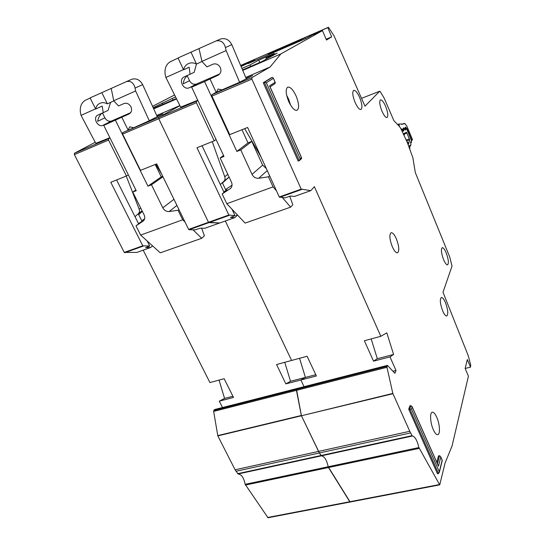 <?xml version="1.0" encoding="UTF-8"?>
<svg xmlns="http://www.w3.org/2000/svg" width="545" height="545" viewBox="0 0 545 545"><rect width="100%" height="100%" fill="white"/><g stroke="black" fill="none" stroke-linecap="round" stroke-linejoin="round"><path stroke-width="0.82" d="M95.893 143.546L81.041 115.349L80.401 112.345C79.768 106.704 81.43 102.664 85.374 100.239L90.177 98.059M103.25 112.72L102.194 106.057L95.654 109.068C96.227 106.166 97.766 104.19 100.273 103.141C102.555 102.324 104.913 102.562 107.351 103.85L113.782 100.886L118.544 105.955L124.028 103.53C126.869 102.719 129.179 103.816 130.957 106.813C132.217 110.07 131.583 112.447 129.063 113.953L103.768 125.391L110.172 122.175L103.066 125.261C97.63 127.932 92.303 117.27 97.984 115.043L108.046 110.437L110.642 102.331M102.501 113.047L104.872 117.836C106.629 120.752 108.884 121.801 111.623 120.976L130.65 112.692M126.208 81.702L132.094 79.175C136.543 78.133 140.065 79.951 142.654 84.625L157.233 116.603M155.202 164.481L161.266 176.907L162.751 176.328M141.789 220.807L144.636 218.79M142.368 211.344L138.737 214.716M104.872 117.836L97.671 121.344C98.195 118.013 99.585 115.349 101.84 113.34M126.256 176.076L139.159 209.205C139.772 210.963 139.527 212.414 138.423 213.551L135.031 216.706M138.498 223.627L141.761 221.461L135.998 225.862L143.206 221.072C144.922 219.478 145.222 217.401 144.112 214.839L132.762 192.065L136.236 190.709L103.768 125.391M132.762 192.065L135.862 189.946M176.921 205.41L169.161 211.542L178.065 210.281L178.951 209.573M162.969 176.771L151.462 184.769L162.812 207.836L173.937 199.279M115.465 120.302L147.927 186.145L161.266 176.907M128.055 129.962L121.753 117.134M128.259 129.874L129.73 126.828L133.389 127.653M161.667 174.1L155.713 164.277M95.654 109.068L90.095 97.889L126.515 81.587C130.82 80.694 133.675 82.854 135.078 88.072L135.63 90.974L149.262 120.69M135.998 225.862L140.637 235.093L182.691 219.778L178.065 210.281M169.161 211.542C166.436 211.719 164.317 210.479 162.812 207.836M151.462 184.769L147.927 186.145M113.782 100.886L111.228 88.501M101.792 92.575L107.351 103.85M81.041 115.349L95.552 108.871M193.005 229.813L201.718 238.294L160.264 252.819L140.637 235.093M201.623 228.185L204.409 235.808L201.718 238.294M182.691 219.778L185.034 222.06M113.721 100.757L135.63 90.974M214.805 409.588L213.776 410.494L213.647 411.421L217.823 435.891L235.113 469.79L238.083 473.987C241.544 474.416 243.901 477.863 245.148 484.328L267.99 517.75L439.726 484.859L418.914 447.561L328.199 466.752L350.156 502.013M219.056 380.097L224.567 398.429L219.281 401.154L222.489 407.517M143.192 250.162L209.92 382.57L224.152 378.714L233.505 397.462L219.281 401.154M95.218 142.265L74.454 153.227L74.379 154.61L124.26 252.417L136.884 252.396M174.604 94.973L152.546 106.33M240.672 65.536L252.771 60.277L253.009 60.808L252.771 60.277L253.609 59.827L274.462 50.842L268.229 54.193L299.164 40.752L304.873 37.612L327.783 27.645L331.673 36.89L326.462 40.044L322.477 30.615L312.169 35.098L306.454 38.273L248.057 63.636L254.774 60.045L255.026 60.611M254.774 60.045L241.081 66.49L246.177 63.779L240.904 66.074M157.11 116.344L162.955 113.851L148.547 121.085L122.639 132.694L158.758 117.311L179.945 105.696L158.758 117.311L158.758 118.728L208.503 222.285L219.764 222.973L234.834 217.619L237.382 215.193M285.853 383.891L276.553 364.53L291.595 360.456L225.33 220.991L291.595 360.456L307.121 356.26L316.379 375.975L300.881 379.994L304.055 386.684L300.881 379.994L285.853 383.891L290.533 381.282L305.411 377.413L300.881 379.994L305.411 377.413L315.787 374.715M299.559 358.303L305.411 377.413L299.559 358.303M214.335 409.704L297.134 388.456L296.494 389.403L296.943 388.605L387.42 365.388L394.9 373.339L396.004 370.471L389.975 356.893L373.543 361.151L377.331 358.705L393.592 354.482L389.975 356.893M386.964 367.31L296.432 390.349L296.494 389.403L301.433 415.76L392.829 393.429L386.964 367.31L387.27 365.538M392.925 393.728L301.433 415.76L319.397 452.956L318.546 451.396L409.765 431.286L392.829 393.429M238.083 473.987L412.463 435.993L412.102 435.646L320.998 455.518L319.397 452.956L321.4 455.831L320.998 455.518L237.64 473.694M328.199 466.752C326.748 460.041 324.486 456.403 321.4 455.831C324.486 456.403 326.748 460.041 328.199 466.752L245.148 484.328M290.533 381.282L284.742 362.316M188.992 229.752L195.185 229.847L200.328 228.157L204.879 228.246L219.71 222.98L208.878 222.646L188.992 229.752L188.611 229.397L228.832 215.016L235.024 215.657L230.433 217.441L234.779 217.625M122.639 132.694L122.611 134.097L140.494 170.374L156.688 163.882L188.611 229.397M179.891 105.587L156.722 115.486L179.877 105.567M110.001 137.926L108.598 138.682L108.557 140.079L126.44 176.001L128.327 174.795M95.791 143.362L109.886 137.701M176.587 98.958L153.697 108.85L176.6 98.972M153.499 108.421L176.376 98.529M175.551 96.874L153.145 107.644M126.44 176.001L110.785 182.275L142.763 245.802L149.732 246.04L145.631 247.634L150.583 247.539L152.58 245.884M116.596 179.945L138.614 223.866M147.232 241.053L149.732 246.04M142.245 221.726L138.239 213.722M162.935 104.34L162.253 102.916M173.017 99.987L172.336 98.55M224.567 398.429L232.906 396.263M404.342 134.036L406.911 133.089L409.302 138.852L406.25 139.963M405.364 128.484L405.827 129.703L405.242 130.037L404.22 128.729L403.654 129.036L403.804 130.841L403.205 131.168L402.169 129.853L401.638 130.146M403.484 133.872L406.502 132.149L406.911 133.089M409.302 138.852L409.69 139.827L408.273 144.854M409.717 145.372L409.806 148.86M409.997 145.27L410.405 145.794L409.513 146.114M410.712 141.795L410.916 144.847L410.405 145.794M410.991 141.693L411.393 142.218L410.508 142.538M405.65 128.382L405.753 127.884L406.747 129.104L411.264 140.004L411.393 142.218M408.062 142.661L407.871 143.846M409.69 139.827L406.659 140.923M404.227 133.45L404.186 135.371L404.417 134.615M407.551 143.076L407.742 142.415L406.972 141.673L408.137 142.913M180.77 107.358L165.891 77.465L165.155 74.345C164.399 68.466 166.191 64.208 170.53 61.571L178.106 58.131M190.055 74.324L189.197 67.219L183.563 69.835C184.333 66.647 186.145 64.487 188.999 63.356C191.465 62.518 193.959 62.757 196.486 64.065L201.977 61.517L206.916 66.871L213.02 64.174C216.12 63.295 218.565 64.439 220.344 67.607C221.563 71.054 220.779 73.609 217.993 75.258L204.566 81.559L191.656 87.173L197.147 84.332L189.319 87.738C183.324 90.668 178.004 79.359 184.251 76.893L194.177 72.335L196.438 64.044M187.173 75.666L189.517 80.68C191.295 83.773 193.686 84.857 196.684 83.937L219.751 73.895M220.01 39.233L220.868 38.906C225.644 37.898 229.288 39.819 231.809 44.663L246.224 78.616M241.973 129.724L247.995 142.879L251.79 141.393L262.629 165.128L266.335 168.575M225.562 189.565L232.047 185.191M229.104 177.084L222.469 182.997M189.517 80.68L183.29 83.78C183.611 80.388 184.966 77.635 187.357 75.517M212.237 141.632L224.765 176.757C225.344 178.61 225.024 180.15 223.797 181.376L220.323 184.483M197.631 100.3L197.617 99.946M223.804 191.867L227.047 189.769L222.169 193.952L230.569 188.434C232.177 186.69 232.477 184.578 231.455 182.105L220.16 157.968L223.988 156.476L191.656 87.173M220.16 157.968L223.511 155.448M237.586 215.125L236.101 215.65M288.959 196.554L291.071 196.084M267.248 170.578L258.759 178.263L268.474 176.805L269.611 175.756M251.79 141.393L240.767 149.93L252.035 174.393L262.629 165.128M204.566 81.559L236.871 151.456L247.995 142.879M216.188 92.398L209.914 78.773M216.413 92.303L218.089 89.046L222.074 89.85M261.041 156.953L244.664 128.64M183.563 69.835L178.017 57.954L216.154 40.916C220.827 40.071 223.934 42.285 225.453 47.558L226.1 50.59L239.596 82.2M222.169 193.952L226.788 203.721L273.065 186.874L268.474 176.805M258.759 178.263C255.796 178.481 253.554 177.193 252.035 174.393M240.767 149.93L236.871 151.456M201.977 61.517L199.02 48.634M190.948 52.082L196.486 64.065M223.797 181.376L229.077 177.023L223.777 181.396M165.891 77.465L183.467 69.617M282.392 197.617L290.649 207.141L245.134 223.089L226.788 203.721M289.845 196.52L292.808 204.763L290.649 207.141M273.065 186.874L276.458 190.777M201.916 61.387L226.1 50.59M385.717 106.561C383.694 101.956 381.956 99.728 380.499 99.892C379.177 101.281 379.627 104.947 381.861 110.894C383.891 115.486 385.622 117.7 387.052 117.522C388.381 116.126 387.938 112.474 385.717 106.561M359.734 97.684C357.438 92.575 355.422 90.136 353.685 90.368C352.145 91.907 352.581 95.852 354.993 102.208C357.295 107.297 359.298 109.722 361.001 109.477C362.554 107.93 362.132 104 359.734 97.684M446.185 252.846C444.659 249.31 443.337 247.594 442.22 247.689C440.803 249.242 441.273 253.255 443.616 259.72C445.142 263.235 446.457 264.945 447.561 264.85C448.971 263.269 448.515 259.27 446.185 252.846M445.442 302.591C443.909 299.082 442.547 297.379 441.355 297.481C439.658 299.266 440.108 303.749 442.69 310.923C444.223 314.404 445.578 316.093 446.75 315.991C448.453 314.179 448.017 309.71 445.442 302.591M396.392 238.887C394.457 234.582 392.693 232.524 391.112 232.715C389.144 234.595 389.532 239.248 392.277 246.667C394.219 250.945 395.97 252.989 397.523 252.791C399.499 250.891 399.117 246.258 396.392 238.887M439.726 484.859L445.027 463.189L452.098 445.824L468.414 376.193L465.151 368.468L467.338 359.557L470.533 367.153L470.682 364.816L468.175 355.497L443.003 292.263L452.003 266.151L449.795 257.158L415.317 172.595L412.878 157.784L407.415 142.729L400.984 128.899L399.601 126.665L393.817 120.534L384.245 98.264L380.233 91.621L379.756 91.199L361.676 98.291L379.756 91.199M436.749 417.259C435.189 413.812 433.718 412.136 432.335 412.224C429.637 412.34 430.182 422.886 433.316 429.712C434.876 433.118 436.334 434.781 437.69 434.692C440.442 434.542 439.829 423.983 436.749 417.259M296.126 96.029C293.081 89.625 290.26 86.675 287.665 87.166C285.41 89.196 285.75 93.972 288.7 101.493C291.766 107.855 294.566 110.792 297.1 110.288C299.375 108.251 299.055 103.495 296.126 96.029M290.608 105.165L288.612 99.081L286.677 95.375M419.2 448.378L328.478 467.535L349.781 501.734L439.393 484.56M217.823 435.891L301.433 415.76L318.546 451.396L235.113 469.79M213.647 411.421L296.432 390.349L301.337 415.474L217.734 435.619M297.359 388.503L214.553 409.547M204.934 228.239L219.805 222.946M122.611 134.097L158.758 118.728L208.503 222.285M242.539 69.93L261.743 61.633L277.173 53.138L265.892 58.022L274.292 53.43L258.752 60.168L250.005 64.903L241.898 68.418M326.135 39.267L331.673 36.89M305.364 38.743L304.873 37.612M470.533 367.153L465.151 368.468M300.159 158.833L299.702 160.346L298.17 161.088L263.262 82.731L271.144 77.846L272.187 77.41L273.27 77.983L275.102 82.322L269.55 85.885L301.412 157.628L300.159 158.833L266.328 82.738L273.345 78.351M436.845 462.385L438.487 455.913L439.502 455.702L440.646 456.621L442.152 460.205L439.311 471.786L411.434 409.091L412.136 406.952L438.466 466.227L440.755 457.044M439.311 471.786L438.514 473.578L437.478 473.782L408.723 409.234L409.847 405.868L410.882 405.63L412.136 406.952M322.477 30.615L280.907 53.894L270.061 67.035L251.797 77.669L251.892 79.12L301.201 189.129L310.82 190.627L294.504 196.425L290.546 196.03L284.974 197.869L279.278 196.97L301.201 189.129M373.543 361.151L364.367 340.761L380.832 336.306L314.37 186.656L310.82 190.627M380.832 336.306L386.827 332.845L393.592 354.482M412.102 435.646L409.765 431.286M412.463 435.993C415.079 436.715 417.232 440.571 418.914 447.561M379.722 91.226L364.98 106.173L334.017 35.82L328.465 27.264L240.645 65.468L327.783 27.645M408.723 409.234L411.434 409.091M263.262 82.731L264.332 82.281L266.328 82.738M377.331 358.705L371.172 338.922M246.108 78.344L252.553 75.598L239.166 82.445L214.996 92.916L211.882 94.673L211.937 96.111L229.731 134.629L247.6 127.469L279.278 196.97M270.061 67.035L245.727 77.438L270.109 66.987M197.849 100.457L196.384 101.281L196.425 102.712L214.24 140.828L216.093 139.547M180.667 107.147L197.753 100.253M437.996 465.178L438.466 466.227M442.07 460.559L442.152 460.205M301.467 158.643L301.412 157.628M269.884 86.641L269.55 85.885M274.946 83.644L275.102 82.322M392.959 371.24L396.004 370.471M299.164 40.752L299.409 41.331M266.362 59.092L265.892 58.022M259.781 62.484L258.752 60.168M268.481 54.766L268.229 54.193M214.24 140.828L196.99 147.743L228.832 215.016M202.045 145.713L224.036 192.351M231.986 209.212L235.024 215.657M225.984 190.457L222.326 182.691M250.686 66.415L250.005 64.903M397.796 124.43L398.96 123.994L399.396 126.406M404.717 129.363L405.33 128.559L405.037 129.901L405.609 127.04L407.013 128.749L411.884 140.562L412.49 139.615L406.897 126.188L404.881 123.565L403.266 124.049L398.96 123.994M405.276 128.286L405.425 128.995M402.632 130.418L403.259 129.594L402.953 130.964L403.293 128.184L403.981 127.843L404.867 128.79L404.86 129.601M403.211 129.315L403.361 130.037M401.168 129.24L401.89 128.879L402.789 129.833L402.775 130.671M103.066 125.261L111.623 120.976M129.431 113.762L129.015 113.973M142.109 210.826L138.423 213.551M139.159 209.205L140.733 208.054M142.906 221.29L143.342 220.963M142.654 84.625L135.078 88.072M328.478 467.535L245.42 485.07M267.581 517.491L349.781 501.734M74.454 153.227L108.598 138.682M235.985 471.268L410.589 432.934M386.95 366.329L213.776 410.494M136.775 252.437L150.522 247.553M124.662 252.751L143.158 246.136M124.26 252.417L142.763 245.802M74.379 154.61L108.557 140.079M405.827 129.274L405.364 129.444M403.804 130.398L403.245 130.602M404.179 133.477L404.315 134.186L403.777 134.499M405.8 129.73L405.112 129.983M403.252 129.185L403.654 129.036M403.082 131.127L403.777 130.868M189.319 87.738L196.684 83.937M218.518 74.978L217.925 75.292M224.765 176.757L227.796 174.291M229.861 188.999L230.835 188.154M231.809 44.663L225.453 47.558M437.465 463.781L439.502 455.702M438.514 473.578L409.765 408.995L410.882 405.63M299.232 160.693L264.332 82.281L272.187 77.41M294.457 196.432L310.773 190.634M301.548 189.524L279.633 197.358M251.892 79.12L211.937 96.111M211.882 94.673L251.797 77.669M158.758 117.311L196.384 101.281M280.866 53.935L242.736 70.4M242.729 70.387L280.907 53.894M208.878 222.646L229.2 215.384M158.758 118.728L196.425 102.712M401.665 124.403L404.445 123.368M411.829 140.419L411.475 140.617M405.609 127.04L405.596 127.946M405.351 127.162L405.357 128.6M404.731 128.559L404.533 129.036M403.981 127.843L403.934 128.831M403.293 128.184L403.198 129.267M403.191 129.24L403.293 129.635M402.653 129.594L402.442 130.091M401.89 128.879L401.774 130.003M126.515 81.587L132.094 79.175M136.836 252.424L150.583 247.539M405.357 128.034L405.753 127.884M408.137 142.749L406.931 141.577M411.577 142.334L410.467 142.736M410.589 145.917L409.472 146.319M216.154 40.916L220.868 38.906M218.45 75.019L217.993 75.258M438.357 465.784L412.034 406.516M439.318 472.447L442.295 460.327M442.268 460.287L440.646 456.621M299.702 160.353L301.589 158.52M301.61 157.859L269.768 86.158M270.061 86.819L275.096 83.562M275.307 82.588L273.27 77.976M387.42 365.388L297.134 388.449M219.764 222.973L234.834 217.619M401.645 124.403L404.479 123.347"/></g></svg>
